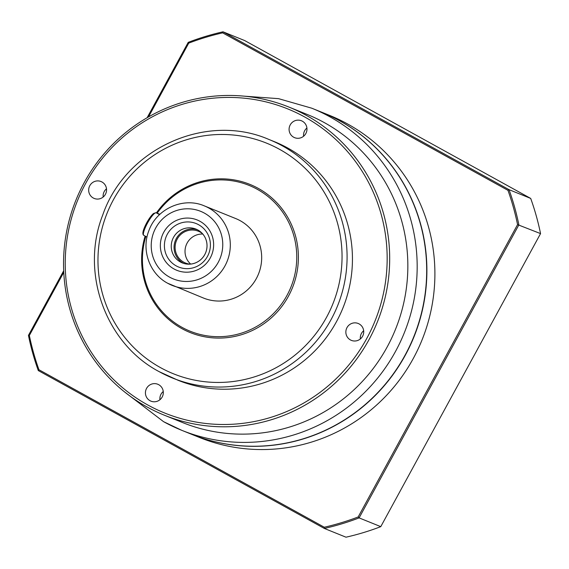 <?xml version="1.0" encoding="UTF-8"?>
<svg xmlns="http://www.w3.org/2000/svg" width="569" height="569" viewBox="0 0 569 569"><rect width="100%" height="100%" fill="white"/><g stroke="black" fill="none" stroke-linecap="round" stroke-linejoin="round"><path stroke-width="0.85" d="M191.426 434.232L199.442 437.461A173.687 169.903 -68 0 0 417.902 349.402A173.687 169.903 -68 0 0 347.581 123.964A173.687 169.903 -68 0 0 329.494 115.358L321.478 112.121A173.687 169.903 112 0 1 339.572 120.728A173.687 169.903 112 0 1 409.893 346.172A173.687 169.903 112 0 1 191.426 434.232A173.687 169.903 112 0 1 191.333 434.19M124.568 391.927L163.573 421.679L181.717 430.306L191.234 434.147A173.687 169.903 -68 0 0 409.694 346.087A173.687 169.903 -68 0 0 339.373 120.649A173.687 169.903 -68 0 0 321.286 112.043L311.769 108.202A173.687 169.903 112 0 1 329.856 116.809A173.687 169.903 112 0 1 400.178 342.246A173.687 169.903 112 0 1 181.717 430.306A173.687 169.903 112 0 1 163.623 421.7M293.668 137.214A9.111 8.912 -68 0 0 306.079 133.046A9.111 8.912 -68 0 0 301.442 120.77A9.111 8.912 -68 0 0 289.977 125.386A9.111 8.912 -68 0 0 293.668 137.214M350.426 339.928A9.111 8.912 -68 0 0 362.837 335.76A9.111 8.912 -68 0 0 358.2 323.484A9.111 8.912 -68 0 0 346.741 328.1A9.111 8.912 -68 0 0 350.426 339.928M150.01 400.704A9.111 8.912 -68 0 0 162.421 396.536A9.111 8.912 -68 0 0 157.784 384.253A9.111 8.912 -68 0 0 146.318 388.876A9.111 8.912 -68 0 0 150.01 400.704M93.252 197.991A9.111 8.912 -68 0 0 105.663 193.823A9.111 8.912 -68 0 0 101.026 181.539A9.111 8.912 -68 0 0 89.561 186.163A9.111 8.912 -68 0 0 93.252 197.991M145.82 236.462A78.636 76.922 -68 0 0 181.966 327.317A78.636 76.922 -68 0 0 286.961 295.475A78.636 76.922 -68 0 0 257.224 189.278A78.636 76.922 -68 0 0 157.172 213.183M145.131 236.078A79.873 78.131 -68 0 0 181.788 328.569A79.873 78.131 -68 0 0 288.433 296.229A79.873 78.131 -68 0 0 258.234 188.353A79.873 78.131 -68 0 0 156.432 212.884M304.7 116.986A164.036 160.465 -68 0 0 85.67 183.403A164.036 160.465 -68 0 0 147.698 404.936A164.036 160.465 -68 0 0 366.728 338.519A164.036 160.465 -68 0 0 304.7 116.986M147.087 406.984A166.176 162.556 112 0 1 79.809 191.291A166.176 162.556 112 0 1 288.832 107.036A166.176 162.556 112 0 1 306.136 115.265A166.176 162.556 112 0 1 373.42 330.966A166.176 162.556 112 0 1 164.398 415.221A166.176 162.556 112 0 1 147.087 406.984M164.398 415.221L182.557 422.554A166.176 162.556 -68 0 0 391.579 338.299A166.176 162.556 -68 0 0 324.302 122.598A166.176 162.556 -68 0 0 306.99 114.369L288.832 107.036M269.002 139.497C206.07 112.065 125.465 148.715 102.754 214.968C79.973 272.594 105.478 343.477 159.249 371.706L178.033 380.263A128.658 125.856 -68 0 0 339.857 315.027A128.658 125.856 -68 0 0 287.765 148.04A128.658 125.856 -68 0 0 274.365 141.66L269.002 139.497A128.658 125.856 112 0 1 282.402 145.87A128.658 125.856 112 0 1 334.494 312.865A128.658 125.856 112 0 1 172.67 378.093A128.658 125.856 112 0 1 159.263 371.721M202.287 233.482A17.155 16.778 -68 0 0 200.153 232.074A17.155 16.778 -68 0 0 198.368 231.22A17.155 16.778 -68 0 0 176.788 239.919A17.155 16.778 -68 0 0 183.73 262.188A17.155 16.778 -68 0 0 185.522 263.034A17.155 16.778 -68 0 0 189.911 264.137M180.416 261.996A18.229 17.831 -68 0 0 182.315 262.899A18.229 17.831 -68 0 0 205.238 253.653A18.229 17.831 -68 0 0 197.856 229.997A18.236 17.838 -68 0 0 173.509 237.373A18.236 17.838 -68 0 0 180.409 262.003A18.236 17.838 -68 0 0 204.762 254.62A18.236 17.838 -68 0 0 197.863 229.99A18.229 17.831 -68 0 0 195.956 229.094A18.229 17.831 -68 0 0 173.033 238.34A18.229 17.831 -68 0 0 180.416 261.996M197.336 229.727A18.229 17.831 -68 0 0 175.522 240.175A18.229 17.831 -68 0 0 183.218 263.127A18.229 17.831 -68 0 0 183.737 263.404M176.184 265.865A23.436 22.924 -68 0 0 207.479 256.377A23.436 22.924 -68 0 0 198.617 224.727A23.436 22.924 -68 0 0 167.322 234.215A23.436 22.924 -68 0 0 176.184 265.865M173.993 268.959A27.148 26.558 -68 0 0 210.253 257.97A27.148 26.558 -68 0 0 199.982 221.298A27.148 26.558 -68 0 0 163.73 232.294A27.148 26.558 -68 0 0 173.993 268.959M204.285 205.864C183.218 196.689 156.319 208.923 148.765 230.978C141.183 250.154 149.69 273.803 167.677 283.255L203.538 298.064A42.888 41.95 -68 0 0 257.48 276.321A42.888 41.95 -68 0 0 240.118 220.651A42.888 41.95 -68 0 0 235.651 218.532L204.285 205.864A42.888 41.95 112 0 1 208.752 207.991A42.888 41.95 112 0 1 226.113 263.653A42.888 41.95 112 0 1 172.172 285.396A42.888 41.95 112 0 1 167.706 283.27M202.784 234.044A17.155 16.778 -68 0 0 186.291 244.848A17.155 16.778 -68 0 0 190.658 264.073M106.495 188.801A9.111 8.912 -68 0 0 103.174 197.016M163.253 391.515A9.111 8.912 -68 0 0 159.932 399.73M363.669 330.738A9.111 8.912 -68 0 0 360.355 338.96M306.911 128.025A9.111 8.912 -68 0 0 303.59 136.24M63.764 272.359L29.353 335.475A254.094 248.561 -68 0 0 38.948 369.743L324.294 527.228A254.094 248.561 -68 0 0 358.171 516.958L517.562 224.613A254.094 248.561 -68 0 0 507.968 190.338L222.628 32.853A254.094 248.561 -68 0 0 188.744 43.13L148.516 116.915M517.562 224.613L540.55 233.603A255.168 249.606 -68 0 0 530.699 198.425L509.035 189.669A255.168 249.606 112 0 1 518.878 224.847L359.11 517.897A255.168 249.606 112 0 1 324.33 528.445L345.995 537.193A255.168 249.606 -68 0 0 380.775 526.645L359.11 517.897L358.171 516.958M380.775 526.645L540.55 233.603M147.136 117.712L188.225 42.355A255.168 249.606 112 0 1 223.005 31.807L244.67 40.555L530.699 198.425M222.628 32.853L223.005 31.807L509.035 189.669L507.968 190.338M324.294 527.228L324.33 528.445L38.301 370.575A255.168 249.606 112 0 1 28.45 335.397L63.692 270.766M38.301 370.575L38.948 369.743M28.45 335.397L29.353 335.475M188.225 42.355L188.744 43.13M279.521 149.306A124.369 121.659 -68 0 0 113.466 199.655A124.369 121.659 -68 0 0 160.494 367.624A124.369 121.659 -68 0 0 326.556 317.267A124.369 121.659 -68 0 0 279.521 149.306M204.435 213.133A36.452 35.655 -68 0 0 155.764 227.892A36.452 35.655 -68 0 0 169.548 277.124A36.452 35.655 -68 0 0 218.219 262.366A36.452 35.655 -68 0 0 204.435 213.133M159.533 214.641L156.148 212.778A12.867 2.653 118.9 0 0 147.513 223.069A12.867 2.653 118.9 0 0 143.772 235.331A12.867 2.653 118.9 0 0 143.836 235.36M159.903 214.293L156.148 212.778A1.074 1.046 -68 0 0 156.034 212.721L153.118 213.766L146.987 222.266C142.975 229.826 141.909 234.186 143.772 235.331L146.987 237.102M143.367 233.88A11.793 2.432 -61.1 0 1 146.887 222.493A11.793 2.432 -61.1 0 1 154.718 213.211M311.769 108.202L278.533 98.65L243.994 96.147M159.91 214.285L156.034 212.721"/></g></svg>
